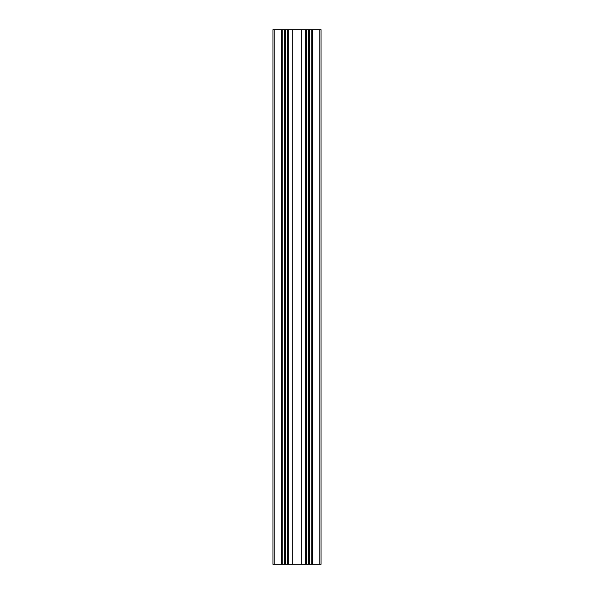 <?xml version="1.0" encoding="UTF-8"?>
<svg xmlns="http://www.w3.org/2000/svg" width="594" height="594" viewBox="0 0 594 594"><rect width="100%" height="100%" fill="white"/><g stroke="black" fill="none" stroke-linecap="round" stroke-linejoin="round"><path stroke-width="0.89" d="M321.057 564.3L272.943 564.3L272.943 29.7L321.057 29.7L321.057 564.3M312.288 564.3L312.288 29.7M311.753 564.3L311.753 29.7M309.481 564.3L309.481 29.7M309.029 564.3L309.029 29.7M308.576 564.3L308.576 29.7M306.304 564.3L306.304 29.7M305.769 564.3L305.769 29.7M301.277 564.3L301.277 29.7M292.723 564.3L292.723 29.7M288.231 564.3L288.231 29.7M287.696 564.3L287.696 29.7M285.424 564.3L285.424 29.7M284.972 564.3L284.972 29.7M284.519 564.3L284.519 29.7M282.247 564.3L282.247 29.7M281.712 564.3L281.712 29.7M319.186 564.3L319.186 29.7M274.814 564.3L274.814 29.7"/></g></svg>
